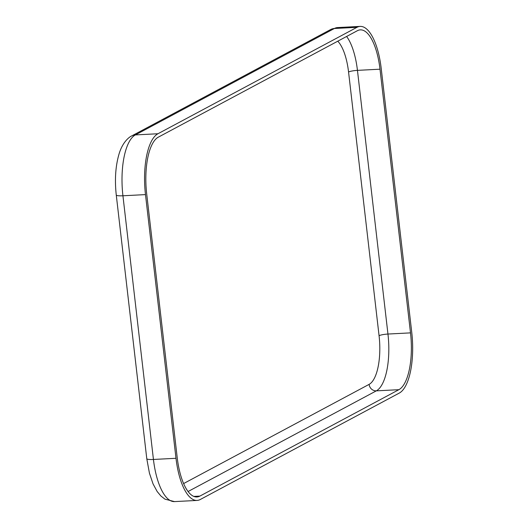 <?xml version="1.0" encoding="UTF-8"?>
<svg xmlns="http://www.w3.org/2000/svg" width="528" height="528" viewBox="0 0 528 528"><rect width="100%" height="100%" fill="white"/><g stroke="black" fill="none" stroke-linecap="round" stroke-linejoin="round"><path stroke-width="0.79" d="M356.948 27.331A52.034 19.133 -93 0 1 360.162 26.4A52.034 19.133 -93 0 1 381.223 68.541L411.734 332.224A52.034 19.133 -93 0 1 399.267 393.083L200.264 499.508A52.034 19.133 -93 0 1 197.05 500.432A52.034 19.133 -93 0 1 175.989 458.291L145.484 194.608A52.034 19.133 -93 0 1 157.945 133.749L356.948 27.331L334.396 28.492A52.034 19.133 -93 0 1 337.61 27.568L330.673 29.528A10.408 9.537 61.9 0 1 334.396 28.492L135.392 134.917L157.945 133.749M357.344 30.73A48.563 17.86 -93 0 1 360.34 29.865A48.563 17.86 -93 0 1 380.002 69.194L410.507 332.878A48.563 17.86 -93 0 1 398.878 389.684L199.874 496.102A48.563 17.86 -93 0 1 196.871 496.967A48.563 17.86 -93 0 1 177.217 457.637L146.705 193.954A48.563 17.86 -93 0 1 158.341 137.148L357.344 30.73M337.762 41.197A41.626 15.305 -93 0 1 348.559 72.006L379.064 335.689A6.937 1.096 173.4 0 1 387.955 334.046L410.507 332.878M348.559 72.006A6.937 1.096 173.4 0 1 357.449 70.363L387.955 334.046A48.563 17.86 -93 0 1 376.325 390.852L398.878 389.684M379.064 335.689A41.626 15.305 -93 0 1 369.092 384.377A6.937 6.356 -118.1 0 0 376.325 390.852L188.054 491.528M346.606 36.472A48.563 17.86 -93 0 1 357.449 70.363L380.002 69.194M193.796 496.419L199.874 496.102M369.092 384.377L183.592 483.575M330.673 29.528L131.67 135.947A10.408 9.537 61.9 0 1 135.392 134.917A52.034 19.133 -93 0 0 122.932 195.776L145.484 194.608M131.67 135.947C130.667 136.257 123.123 140.567 119.117 153.747C115.54 165.832 114.583 179.586 116.266 195.01A10.408 1.65 -6.6 0 0 122.932 195.776L153.437 459.459L175.989 458.291M146.777 458.693A10.408 1.65 -6.6 0 0 153.437 459.459A52.034 19.133 -93 0 0 174.497 501.6L164.947 499.151L160.862 495.977L157.159 491.509L153.047 483.899L149.437 473.187L146.777 458.693L116.266 195.01M360.162 26.4L337.61 27.568M197.05 500.432L174.497 501.6"/></g></svg>
